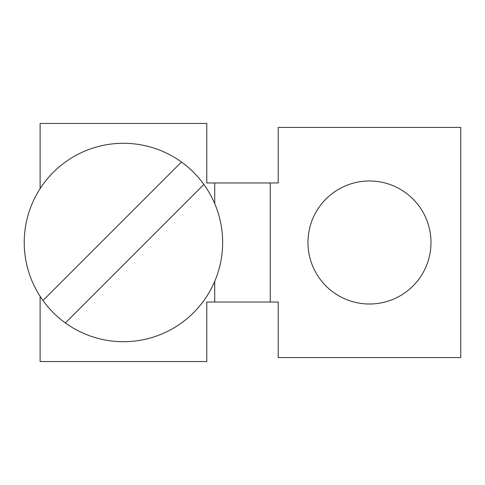 <?xml version="1.0" encoding="UTF-8"?>
<svg xmlns="http://www.w3.org/2000/svg" width="485" height="485" viewBox="0 0 485 485"><rect width="100%" height="100%" fill="white"/><g stroke="black" fill="none" stroke-linecap="round" stroke-linejoin="round"><path stroke-width="0.73" d="M278.208 357.578L278.208 302.028L270.272 302.028L270.272 182.972L278.208 182.972L278.208 127.422L460.75 127.422L460.75 357.578L278.208 357.578M430.989 242.5A61.51 61.51 0 0 0 369.479 180.99A61.51 61.51 0 0 0 307.969 242.5A61.51 61.51 0 0 0 369.479 304.01A61.51 61.51 0 0 0 430.989 242.5M40.109 188.671L40.109 123.451L206.78 123.451L206.78 182.972L270.272 182.972M214.716 182.972L214.716 203.621M214.716 281.379L214.716 302.028L206.78 302.028L206.78 361.549L40.109 361.549L40.109 296.329M270.272 302.028L214.716 302.028M181.463 162.026A99.207 99.207 0 0 0 42.971 300.524A99.207 99.207 0 0 0 193.594 312.649A99.207 99.207 0 0 0 181.463 162.026L42.971 300.524M65.384 322.943L203.888 184.439"/></g></svg>
